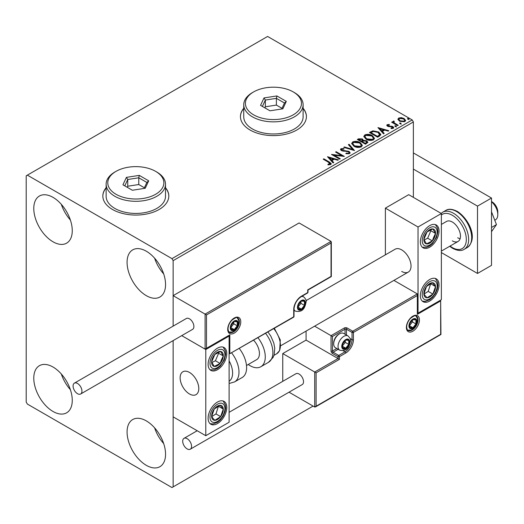 <?xml version="1.0" encoding="UTF-8"?>
<svg xmlns="http://www.w3.org/2000/svg" width="524" height="524" viewBox="0 0 524 524"><rect width="100%" height="100%" fill="white"/><g stroke="black" fill="none" stroke-linecap="round" stroke-linejoin="round"><path stroke-width="0.79" d="M106.136 187.716A32.986 19.041 0 0 0 102.835 196.015A32.986 19.041 0 0 0 112.496 209.482A32.986 19.041 0 0 0 148.443 213.609A32.986 19.041 0 0 0 168.807 196.015A32.986 19.041 0 0 0 165.505 187.716M106.136 187.985A32.986 19.041 0 0 0 102.835 196.153M243.745 108.272A32.986 19.041 0 0 0 240.444 116.57A32.986 19.041 0 0 0 250.105 130.037A32.986 19.041 0 0 0 286.052 134.164A32.986 19.041 0 0 0 306.416 116.57A32.986 19.041 0 0 0 303.114 108.272M243.745 108.54A32.986 19.041 0 0 0 240.444 116.701M146.314 465.332A27.215 15.713 60 0 1 128.537 441.352A27.215 15.713 60 0 1 132.71 419.547A27.215 15.713 60 0 1 146.314 420.896A27.215 15.713 60 0 1 164.091 444.876A27.215 15.713 60 0 1 159.925 466.681A27.215 15.713 60 0 1 146.314 465.332M163.678 443.566A27.215 15.713 60 0 1 154.606 427.853M53.022 241.8A27.215 15.713 60 0 1 35.246 217.82A27.215 15.713 60 0 1 39.418 196.015A27.215 15.713 60 0 1 53.022 197.365A27.215 15.713 60 0 1 70.799 221.344A27.215 15.713 60 0 1 66.627 243.149A27.215 15.713 60 0 1 53.022 241.8M70.386 220.034A27.215 15.713 60 0 1 61.315 204.321M146.314 295.66A27.215 15.713 60 0 1 128.537 271.681A27.215 15.713 60 0 1 132.71 249.876A27.215 15.713 60 0 1 146.314 251.225A27.215 15.713 60 0 1 164.091 275.205A27.215 15.713 60 0 1 159.925 297.01A27.215 15.713 60 0 1 146.314 295.66M163.678 273.895A27.215 15.713 60 0 1 154.606 258.181M53.022 411.471A27.215 15.713 60 0 1 35.246 387.491A27.215 15.713 60 0 1 39.418 365.686A27.215 15.713 60 0 1 53.022 367.036A27.215 15.713 60 0 1 70.799 391.015A27.215 15.713 60 0 1 66.627 412.82A27.215 15.713 60 0 1 53.022 411.471M70.386 389.699A27.215 15.713 60 0 1 61.315 373.992M413.371 197.365L413.371 121.954L173.136 260.651L171.97 258.633L412.205 119.937L267.6 36.451L26.2 175.815L26.2 402.046L27.366 404.063L171.97 487.549L173.136 486.881L173.136 340.607L173.136 416.855L205.788 435.706L229.112 422.239L229.112 336.061L228.706 335.825M206.489 314.917L206.489 348.316L229.813 334.849L229.813 353.7L293.722 316.804L293.722 309.533A10.886 6.281 -60 0 1 301.418 296.204L307.712 292.569L307.712 289.87L331.037 276.41L331.037 243.012L206.489 314.917L173.136 295.66L173.136 326.131L173.136 260.651M173.136 486.881L313.077 406.087M397.965 119.59L398.672 118.044L401.345 117.638L404.076 118.509L405.642 120.494L404.849 121.607L399.471 121.168L397.893 119.171M393.904 121.64L394.297 122.898L398.253 125.295L397.624 125.662L391.657 122.216L392.286 121.85L393.164 122.361L393.275 121.162L393.956 121.005L394.29 121.542L393.773 122.295M392.928 121.699L393.275 121.162L393.275 121.699L393.956 121.542L393.956 121.005M387.203 124.666L389.267 124.457L389.411 124.967L387.976 125.066L388.173 125.878L392.869 126.539L393.734 127.64L393.269 128.295L391.166 128.577L390.976 128.046L392.731 127.528L392.731 128.072L392.463 128.452L392.273 126.919L387.577 126.258L386.778 125.275L387.203 124.666L387.203 125.203L388.277 124.961M387.976 125.066L388.173 126.422L388.867 126.644L388.867 126.107M379.533 136.102L377.634 137.196L369.472 132.487L372.944 130.823L378.682 132.002L380.863 134.537L379.533 136.102M365.497 144.211L357.335 139.495L358.488 138.827L362.392 138.912L363.361 140.353L366.735 140.818L367.881 142.266L365.497 144.211M363.387 140.144L363.361 140.897L366.735 141.356L366.735 140.818M354.506 150.552L343.731 147.349L344.412 146.956L352.587 149.386L348.381 144.663L349.063 144.27L354.506 150.552M340.273 158.772L339.644 159.132L331.482 154.423L341.655 155.576L335.563 152.065L336.192 151.698L344.353 156.414L334.201 155.261L340.273 158.772M328.646 162.329L323.216 159.191L323.845 158.831L329.354 162.014L331.279 163.776L330.723 164.529L328.24 164.87L327.932 164.326L330.153 163.632L330.153 164.169L329.878 164.588L328.646 162.329M171.97 258.633L27.366 175.147M327.507 156.715L338.393 159.859L337.705 160.252L334.253 159.224L331.961 160.547L333.736 162.545L333.054 162.938L327.507 156.715M341.831 149.17L342.041 150.244L349.056 151.39L350.13 152.812L349.541 153.663L345.919 153.689L346.017 153.159L348.656 153.204L349.076 152.595L348.414 151.75L341.445 150.624L340.489 149.445L341 148.685L343.96 148.574L343.967 149.143L341.831 149.17L341.524 150.133M353.916 146.222L351.676 143.452L352.691 141.932C355.351 140.976 357.84 141.192 360.158 142.574L362.359 145.358L361.318 146.864C358.678 147.794 356.209 147.585 353.916 146.222M366.053 139.214L363.813 136.443L364.828 134.923C367.494 133.967 369.983 134.183 372.295 135.565L374.503 138.349L373.461 139.849C370.822 140.786 368.352 140.57 366.053 139.214M377.948 127.594L388.834 130.731L388.153 131.131L384.695 130.103L382.402 131.426L384.184 133.423L383.496 133.817L377.948 127.594M395.063 126.474L394.906 125.78L396.111 125.871L396.268 126.566L395.063 126.474L394.906 125.78L394.906 126.317L396.111 126.408L396.111 125.871L396.268 126.566M399.877 123.697L399.72 123.002L400.926 123.088L401.083 123.788L399.877 123.697L399.72 123.002L399.72 123.54L400.926 123.631L400.926 123.088L401.083 123.788M407.724 119.164L407.567 118.47L408.772 118.562L408.93 119.256L407.724 119.164L407.567 118.47L407.567 119.007L408.772 119.099L408.772 118.562L408.93 119.256M412.205 119.937L413.371 121.954M306.409 116.701A32.986 19.041 0 0 0 303.114 108.54M168.807 196.153A32.986 19.041 0 0 0 165.505 187.985M323.681 159.46L323.845 158.831M323.845 159.368L331.227 164.032M327.932 164.863L329.347 164.752L329.347 164.215M329.347 164.752L329.878 164.588M328.05 157.324L337.777 160.213M333.421 162.728L331.961 160.547M329.524 157.822L331.391 160.449L333.146 159.434L333.146 158.896L329.524 157.822L331.391 159.912L333.146 158.896M331.391 160.449L331.391 159.912M332.465 154.986L341.655 156.119L341.655 155.576M336.028 152.333L336.192 151.698M336.192 152.242L343.39 156.394M339.807 159.041L334.201 155.805L334.201 155.261M346.017 153.715L346.017 153.159M346.017 153.696L348.656 153.742L348.656 153.204M348.656 153.742L349.076 152.595M340.534 149.713L341 148.685M341 149.222L343.96 149.111L343.96 148.574M341.831 149.713L342.041 150.244M342.041 150.781L343.475 151.174L343.475 150.63M343.475 151.174L345.061 151.194L345.061 150.657M345.061 151.194L349.056 151.934L349.056 151.39M349.056 151.934L350.091 153.067M344.347 147.532L344.412 146.956M344.412 147.493L352.587 149.923L352.587 149.386M348.696 145.017L349.063 144.27M349.063 144.807L354.067 150.421M351.702 143.733L352.691 141.932M352.691 142.476C355.351 141.519 357.84 141.729 360.158 143.111L360.158 142.574M360.158 143.111L362.339 145.62M352.744 143.635L354.538 146.399L360.46 146.93L361.311 145.109L359.523 142.934L353.556 142.404L352.744 143.635L354.538 145.855L360.46 146.393L361.311 145.109M360.46 146.93L360.46 146.393M354.538 146.399L354.538 145.855M357.8 139.764L358.488 139.364L362.392 139.45L362.392 138.912M362.392 139.45L363.361 140.897M366.735 141.356L367.835 142.521M362.254 141.611L362.254 142.148L365.287 143.904L366.82 142.626L366.112 141.179L363.663 140.904L362.254 141.611L365.287 143.36L366.82 142.089M358.796 139.613L358.796 140.157L361.416 141.663L362.484 140.694L361.776 139.279L358.796 139.613L361.416 141.126L362.484 140.157M361.737 141.48L361.737 140.943M361.416 141.663L361.416 141.126M366.007 143.484L366.007 142.947M365.287 143.904L365.287 143.36M363.839 136.718L364.828 134.923M364.828 135.467C367.494 134.511 369.983 134.72 372.295 136.102L372.295 135.565M372.295 136.102L374.477 138.611M364.887 136.626L366.682 139.391L372.603 139.921L373.455 138.1L371.667 135.926L365.693 135.395L364.887 136.626L366.682 138.847L372.603 139.384L373.455 138.1M372.603 139.921L372.603 139.384M366.682 139.391L366.682 138.847M369.937 132.755L372.944 131.36L372.944 130.823M372.944 131.36L378.682 132.539L378.682 132.002M378.682 132.539L380.837 134.806M379.572 135.415L379.749 134.308L379.572 134.871L378.053 132.362L373.389 131.458L370.94 132.605L377.424 136.351L379.572 134.871L379.572 135.415L378.105 136.502L378.105 135.965M370.94 132.605L370.94 133.148L377.424 136.895L378.105 136.502M377.424 136.895L377.424 136.351M378.492 128.203L388.219 131.092M383.863 133.607L382.402 131.426M379.972 128.701L381.832 131.328L383.588 130.312L383.588 129.775L379.972 128.701L381.832 130.79L383.588 129.775M381.832 131.328L381.832 130.79M389.267 124.948L389.267 124.457M387.976 125.603L388.173 126.422M388.867 126.644L391.736 126.664L391.736 126.12M391.736 126.664L392.869 127.077L392.869 126.539M392.869 127.077L393.675 127.889M391.795 128.622L392.463 128.452M386.836 125.55L387.203 125.203M396.111 126.408L396.268 127.103M392.129 122.485L392.286 121.85M392.286 122.393L393.164 122.898L393.164 122.361M393.904 122.184L394.297 122.898M394.297 123.441L397.788 125.563M400.926 123.631L401.083 124.326M397.926 119.439L398.672 118.044M398.672 118.581L401.345 118.175L401.345 117.638M401.345 118.175L404.076 119.046L404.076 118.509M404.076 119.046L405.609 120.756M398.915 119.538L400.107 121.345L404.115 121.725L404.672 120.363L403.454 118.876L399.406 118.47L398.875 119.262L400.107 120.808L404.115 121.188L404.672 120.363M404.115 121.725L404.115 121.188M400.107 121.345L400.107 120.808M408.772 119.099L408.93 119.793M401.705 271.425A13.192 7.618 -120 0 0 408.307 272.08A13.192 7.618 -120 0 0 410.325 261.509A13.192 7.618 -120 0 0 401.705 249.883A13.192 7.618 -120 0 0 395.109 249.228L306.075 300.632M429.693 301.051A13.192 7.618 -60 0 1 423.097 301.706A13.192 7.618 -60 0 1 421.073 291.134A13.192 7.618 -60 0 1 429.693 279.508A13.192 7.618 -60 0 1 436.296 278.853A13.192 7.618 -60 0 1 438.313 289.425A13.192 7.618 -60 0 1 429.693 301.051M429.693 225.641A13.192 7.618 120 0 0 421.073 237.267A13.192 7.618 120 0 0 423.097 247.839A13.192 7.618 120 0 0 429.693 247.19A13.192 7.618 120 0 0 438.313 235.564A13.192 7.618 120 0 0 436.296 224.986A13.192 7.618 120 0 0 429.693 225.641M418.034 226.99L441.359 213.523L441.359 299.702L418.034 313.169L418.034 226.99L385.382 208.139L385.382 254.847M441.359 213.523L408.707 194.673L385.382 208.139M418.034 313.169L417.621 312.933M189.465 393.963A13.192 7.618 60 0 1 180.846 382.337A13.192 7.618 60 0 1 182.869 371.765A13.192 7.618 60 0 1 189.465 372.42A13.192 7.618 60 0 1 198.085 384.046A13.192 7.618 60 0 1 196.061 394.618A13.192 7.618 60 0 1 189.465 393.963M217.453 348.178A13.192 7.618 -60 0 1 224.049 347.523A13.192 7.618 -60 0 1 226.073 358.102A13.192 7.618 -60 0 1 217.453 369.728A13.192 7.618 -60 0 1 210.858 370.376A13.192 7.618 -60 0 1 208.834 359.805A13.192 7.618 -60 0 1 217.453 348.178M217.453 423.589A13.192 7.618 120 0 0 226.073 411.962A13.192 7.618 120 0 0 224.049 401.391A13.192 7.618 120 0 0 217.453 402.046A13.192 7.618 120 0 0 208.834 413.672A13.192 7.618 120 0 0 210.858 424.244A13.192 7.618 120 0 0 217.453 423.589M205.788 435.706L205.788 349.528L229.112 336.061M205.788 349.528L181.736 335.642L205.094 349.122L205.094 314.112L331.037 241.394L299.086 222.949L173.136 295.66M491.505 201.537L491.971 201.806A8.246 4.762 60 0 1 497.715 210.714A8.246 4.762 60 0 1 497.8 211.906L497.8 214.598A11.548 6.668 -120 0 0 497.682 212.934A11.548 6.668 -120 0 0 491.505 201.786M198.655 386.673A13.192 7.618 -120 0 0 192.288 374.555A13.192 7.618 -120 0 0 182.869 371.765A13.192 7.618 -120 0 0 180.269 379.71A13.192 7.618 -120 0 0 186.642 391.828A13.192 7.618 -120 0 0 196.061 394.618A13.192 7.618 -120 0 0 198.655 386.673M494.78 220.25L495.409 219.883A11.548 6.668 -120 0 0 497.8 214.598M331.037 243.012L331.037 241.394M206.489 348.316L205.094 349.122M229.813 334.849L205.788 349.056M229.813 353.7L293.512 317.256A0.989 0.989 0 0 0 294.01 316.398A0.989 0.57 180 0 1 293.722 316.804A0.989 0.57 60 0 1 293.512 317.256M306.082 331.096L306.082 340.102L338.032 358.547L314.708 372.014L316.11 372.826L316.11 406.218L314.708 407.024L314.708 372.014L282.757 353.569L282.757 381.341M306.082 340.102L282.757 353.569M314.708 407.024L289.025 392.194M316.11 406.218L440.658 334.312L440.658 300.914L417.333 314.38L417.333 293.912L393.91 280.392M417.333 295.529L353.425 332.426L353.425 339.696A10.886 6.281 -60 0 1 345.729 353.025L339.434 356.667L339.434 359.359L338.032 358.547L338.032 356.667L332.439 353.431A1.978 1.14 -120 0 1 331.037 351.008L331.037 335.655L314.61 326.17M440.658 300.914L440.946 334.482L315.409 406.958M417.333 314.38L417.621 294.553M350.124 338.602L352.03 339.696L352.03 332.426A0.989 0.57 0 0 0 353.425 332.426A0.989 0.57 -120 0 0 352.731 331.214L347.13 327.985A1.978 1.14 0 0 0 344.334 327.985L331.037 335.655L332.439 336.467L332.439 351.008L336.788 348.499M342.231 346.161A4.945 2.856 120 0 0 342.703 347.91A4.945 2.856 120 0 0 345.729 348.178A4.945 2.856 120 0 0 348.761 344.412A4.945 2.856 120 0 0 348.761 340.371A4.945 2.856 120 0 0 345.729 340.102A4.945 2.856 120 0 0 342.703 343.868A4.945 2.856 120 0 0 342.231 346.161M342.545 345.801L342.703 347.91L345.729 348.178L348.761 344.412L348.761 340.371L345.729 340.102L342.703 343.868L342.545 345.801M333.696 343.927A8.246 4.762 120 0 0 335.406 347.7L339.742 350.202A8.246 4.762 -60 0 1 338.032 346.43A8.246 4.762 -60 0 1 341.635 338.131A8.246 4.762 -60 0 1 347.988 335.923L343.652 333.415A8.246 4.762 120 0 0 339.526 333.827A8.246 4.762 120 0 0 333.696 343.927L333.696 343.01A7.126 4.113 -60 0 1 338.733 334.286L339.526 333.827M342.545 345.774L345.264 342.395L345.264 340.561M342.558 346.351L345.729 348.178M345.264 342.395L348.761 344.412M346.652 339.152L348.761 340.371M297.92 307.11A4.945 2.856 120 0 0 298.385 308.859A4.945 2.856 120 0 0 301.418 309.127A4.945 2.856 120 0 0 304.444 305.361A4.945 2.856 120 0 0 304.444 301.32A4.945 2.856 120 0 0 301.418 301.051A4.945 2.856 120 0 0 298.385 304.817A4.945 2.856 120 0 0 297.92 307.11M298.228 306.75L298.385 308.859L301.418 309.127L304.444 305.361L304.444 301.32L301.418 301.051L298.385 304.817L298.228 306.75L300.946 303.344L300.946 301.51M298.241 307.3L301.418 309.127M300.946 303.344L304.444 305.361M302.341 300.101L304.444 301.32M230.743 327.579A4.945 2.856 120 0 0 231.215 329.327A4.945 2.856 120 0 0 234.248 329.596A4.945 2.856 120 0 0 237.274 325.83A4.945 2.856 120 0 0 237.274 321.788A4.945 2.856 120 0 0 234.248 321.52A4.945 2.856 120 0 0 231.215 325.286A4.945 2.856 120 0 0 230.743 327.579M231.058 327.218L231.215 329.327L234.248 329.596L237.274 325.83L237.274 321.788L234.248 321.52L231.215 325.286L231.058 327.218M231.058 327.186L233.776 323.806L233.776 321.978M231.071 327.762L234.248 329.596M233.776 323.806L237.274 325.83M235.171 320.57L237.274 321.788M409.401 325.692A4.945 2.856 120 0 0 409.873 327.441A4.945 2.856 120 0 0 412.905 327.716A4.945 2.856 120 0 0 415.932 323.943A4.945 2.856 120 0 0 415.932 319.902A4.945 2.856 120 0 0 412.905 319.633A4.945 2.856 120 0 0 409.873 323.4A4.945 2.856 120 0 0 409.401 325.692M409.716 325.332L409.873 327.441L412.905 327.716L415.932 323.943L415.932 319.902L412.905 319.633L409.873 323.4L409.716 325.332M409.716 325.306L412.434 321.926L412.434 320.092M409.729 325.882L412.905 327.716M412.434 321.926L415.932 323.943M413.822 318.69L415.932 319.902M434.579 237.28A8.246 4.762 120 0 0 435.516 233.422A8.246 4.762 120 0 0 432.883 228.936A8.246 4.762 120 0 0 427.06 231.929A8.246 4.762 120 0 0 423.877 239.403A8.246 4.762 120 0 0 426.503 243.896A8.246 4.762 120 0 0 432.326 240.902A8.246 4.762 120 0 0 434.579 237.28M433.767 237.071L435.516 233.422L432.883 228.936L427.06 231.929L423.877 239.403L426.503 243.896L432.326 240.902L433.767 237.071M424.178 239.999L427.663 238.21L430.852 230.73L430.44 230.029M427.663 238.21L432.326 240.902M430.852 230.73L435.516 233.422M222.333 359.818A8.246 4.762 120 0 0 223.276 355.96A8.246 4.762 120 0 0 220.643 351.473A8.246 4.762 120 0 0 214.82 354.466A8.246 4.762 120 0 0 211.631 361.94A8.246 4.762 120 0 0 214.264 366.433A8.246 4.762 120 0 0 220.087 363.44A8.246 4.762 120 0 0 222.333 359.818M221.521 359.608L223.276 355.96L220.643 351.473L214.82 354.466L211.631 361.94L214.264 366.433L220.087 363.44L221.521 359.608M211.932 362.536L215.423 360.748L218.613 353.268L218.2 352.567M215.423 360.748L220.087 363.44M218.613 353.268L223.276 355.96M212.574 419.318A8.246 4.762 120 0 0 214.82 420.346A8.246 4.762 120 0 0 220.643 416.613A8.246 4.762 120 0 0 223.276 409.087A8.246 4.762 120 0 0 220.087 405.288A8.246 4.762 120 0 0 214.264 409.021A8.246 4.762 120 0 0 211.631 416.547A8.246 4.762 120 0 0 212.574 419.318M213.072 418.355L214.82 420.346L220.643 416.613L223.276 409.087L220.087 405.288L214.264 409.021L211.631 416.547L213.072 418.355M211.709 416.652L215.98 413.921L218.442 406.198M215.98 413.921L220.643 416.613M218.613 406.388L223.276 409.087M424.813 296.781A8.246 4.762 120 0 0 427.06 297.809A8.246 4.762 120 0 0 432.883 294.075A8.246 4.762 120 0 0 435.516 286.543A8.246 4.762 120 0 0 432.326 282.75A8.246 4.762 120 0 0 426.503 286.484A8.246 4.762 120 0 0 423.877 294.01A8.246 4.762 120 0 0 424.813 296.781M425.311 295.818L427.06 297.809L432.883 294.075L435.516 286.543L432.326 282.75L426.503 286.484L423.877 294.01L425.311 295.818M423.955 294.115L428.219 291.383L430.689 283.661M428.219 291.383L432.883 294.075M430.852 283.851L435.516 286.543M229.112 381.236A18.143 10.473 -120 0 0 229.112 360.905M231.7 352.947A21.438 12.38 60 0 1 234.542 381.924L242.167 377.522A21.438 12.38 -120 0 0 239.324 348.545M253.655 340.273A13.192 7.618 60 0 1 258.561 357.617A13.192 7.618 60 0 1 256.701 359.608L246.496 365.503M257.985 337.77A21.438 12.38 60 0 1 263.847 363.512A21.438 12.38 60 0 1 260.828 366.748A21.438 12.38 60 0 1 248.252 364.488M77.513 393.694A6.268 3.616 -120 0 0 80.644 394.002A6.268 3.616 -120 0 0 81.606 388.985A6.268 3.616 -120 0 0 77.513 383.457A6.268 3.616 -120 0 0 74.375 383.149A6.268 3.616 -120 0 0 73.419 388.173A6.268 3.616 -120 0 0 77.513 393.694M80.644 394.002L192.596 329.367A6.268 3.616 -120 0 0 193.559 324.349A6.268 3.616 -120 0 0 189.465 318.821A6.268 3.616 -120 0 0 186.328 318.513L74.375 383.149M191.561 446.343A6.268 3.616 -120 0 0 188.83 440.042A6.268 3.616 -120 0 0 183.996 438.359A6.268 3.616 -120 0 0 182.699 441.228A6.268 3.616 -120 0 0 185.437 447.535A6.268 3.616 -120 0 0 190.264 449.212A6.268 3.616 -120 0 0 191.561 446.343M190.264 449.212L302.217 384.577A6.268 3.616 -120 0 0 303.514 381.708A6.268 3.616 -120 0 0 300.783 375.407A6.268 3.616 -120 0 0 295.949 373.723L229.112 412.309M491.505 211.807L496.464 224.606L491.505 227.468M496.464 224.606L491.505 231.667M413.371 152.929L491.505 198.039L491.505 265.367L477.508 273.449L441.359 252.575M413.371 169.088L477.508 206.115L477.508 273.449M491.505 198.039L477.508 206.115M441.359 224.429L446.546 221.436A11.548 6.668 60 0 1 452.317 222.006A11.548 6.668 60 0 1 459.862 232.178A11.548 6.668 60 0 1 458.094 241.433A11.548 6.668 60 0 1 452.317 240.857M460.111 238.734A11.548 6.668 60 0 1 457.681 237.765M253.603 114.822A28.034 16.185 0 0 0 293.25 114.822A28.034 16.185 0 0 0 293.257 91.929L294.423 92.597A29.685 17.141 180 0 1 303.114 104.721A29.685 17.141 180 0 1 284.787 120.553A29.685 17.141 180 0 1 252.437 116.839A29.685 17.141 180 0 1 243.745 104.721A29.685 17.141 180 0 1 252.437 92.597L253.603 91.929A28.034 16.185 0 0 0 253.603 114.822M243.745 104.721L243.745 116.839A29.685 17.141 0 0 0 252.437 128.956A29.685 17.141 0 0 0 284.787 132.67A29.685 17.141 0 0 0 303.114 116.839L303.114 104.721M276.882 95.938L286.307 101.381L282.855 108.815L269.978 110.806L260.552 105.363L264.004 97.929L276.882 95.938L276.384 98.348L265.347 100.058L262.393 106.424M294.423 92.597L293.257 91.929A28.034 16.185 0 0 0 253.603 91.929M282.004 108.324L276.384 105.082L265.347 106.785L265.347 100.058L264.004 97.929M265.347 106.785L264.856 107.852M276.384 105.082L276.384 98.348L284.466 103.012L281.689 108.992M286.307 101.381L284.466 103.012M115.994 194.266A28.034 16.185 0 0 0 155.648 194.266A28.034 16.185 0 0 0 155.648 171.374L156.814 172.049A29.685 17.141 180 0 1 165.505 184.166A29.685 17.141 180 0 1 147.178 200.004A29.685 17.141 180 0 1 114.828 196.284A29.685 17.141 180 0 1 106.136 184.166A29.685 17.141 180 0 1 114.828 172.049L115.994 171.374A28.034 16.185 0 0 0 115.994 194.266M106.136 184.166L106.136 196.284A29.685 17.141 0 0 0 114.828 208.408A29.685 17.141 0 0 0 147.178 212.122A29.685 17.141 0 0 0 165.505 196.284L165.505 184.166M139.273 175.383L148.698 180.826L145.246 188.26L132.369 190.251L122.944 184.815L126.395 177.381L139.273 175.383L138.775 177.793L127.738 179.503L124.784 185.876M156.814 172.049L155.648 171.374A28.034 16.185 0 0 0 115.994 171.374M144.395 187.769L138.775 184.527L127.738 186.236L127.738 179.503L126.395 177.381M127.738 186.236L127.247 187.297M138.775 184.527L138.775 177.793L146.858 182.457L144.08 188.444M148.698 180.826L146.858 182.457M329.354 162.551L329.354 162.014M358.488 139.364L358.488 138.827M370.71 132.31L370.71 131.773M390.105 126.638L390.105 126.101M396.249 124.679L396.249 124.136M227.717 329.327A9.236 5.332 -60 0 1 234.248 318.016A9.236 5.332 -60 0 1 240.778 321.788A9.236 5.332 -60 0 1 234.248 333.1A9.236 5.332 -60 0 1 227.717 329.327M239.376 321.788A8.246 4.762 120 0 0 237.667 318.009C237.418 316.797 235.472 317.544 231.831 320.236C229.394 322.961 228.123 325.849 228.006 328.921C228.425 331.365 228.896 332.491 229.42 332.295A8.246 4.762 120 0 0 235.774 330.087A8.246 4.762 120 0 0 239.376 321.788M308.001 292.163A0.989 0.57 180 0 1 307.712 292.569A0.989 0.57 -120 0 1 307.509 293.021A0.989 0.989 0 0 0 308.001 292.163L308.001 290.041L331.325 276.574L331.325 242.036M307.509 293.021L301.215 296.656A0.989 0.57 -120 0 0 301.418 296.204M301.215 296.656C296.859 299.689 294.462 303.848 294.01 309.127A0.989 0.57 180 0 1 293.722 309.533M419.436 319.902A9.236 5.332 -60 0 1 412.905 331.214A9.236 5.332 -60 0 1 406.375 327.441A9.236 5.332 -60 0 1 412.905 316.136A9.236 5.332 -60 0 1 419.436 319.902M408.078 330.408A8.246 4.762 120 0 0 414.432 328.201A8.246 4.762 120 0 0 418.034 319.902A8.246 4.762 120 0 0 416.325 316.129C416.076 314.917 414.13 315.658 410.489 318.356C408.052 321.074 406.781 323.97 406.663 327.042C407.076 329.478 407.548 330.605 408.078 330.408M345.034 334.214L345.034 329.196A0.989 0.57 180 0 1 346.43 329.196L352.03 332.426A0.989 0.57 -60 0 1 352.731 331.214L417.333 293.912M339.434 359.359L316.11 372.826M347.13 327.985A0.989 0.57 120 0 0 346.43 329.196L346.43 335.026M343.128 350.72L345.034 351.814A9.897 5.712 120 0 0 352.03 339.696A0.989 0.57 0 0 0 353.425 339.696M338.183 349.305L333.14 352.22L338.733 355.455L345.034 351.814A0.989 0.57 60 0 1 345.729 353.025M344.334 327.985A0.989 0.57 60 0 1 345.034 329.196L332.439 336.467M338.032 356.667A0.989 0.57 0 0 0 339.434 356.667A0.989 0.57 60 0 0 338.733 355.455A0.989 0.57 120 0 0 338.032 356.667M332.439 353.431A0.989 0.57 -60 0 1 333.14 352.22A0.989 0.57 60 0 1 332.439 351.008A0.989 0.57 0 0 1 331.037 351.008M341.766 346.43A5.607 3.236 120 0 0 345.729 348.722A5.607 3.236 120 0 0 349.698 341.851A5.607 3.236 120 0 0 345.729 339.565A5.607 3.236 120 0 0 341.766 346.43M297.449 307.378A5.607 3.236 120 0 0 301.418 309.671A5.607 3.236 120 0 0 305.381 302.8A5.607 3.236 120 0 0 301.418 300.514A5.607 3.236 120 0 0 297.449 307.378M294.01 310.332L295.425 311.151A8.246 4.762 -60 0 1 294.01 309.311M301.366 296.564A8.246 4.762 -60 0 1 303.671 296.872L302.256 296.053M230.278 327.847A5.607 3.236 120 0 0 234.248 330.133A5.607 3.236 120 0 0 238.21 323.269A5.607 3.236 120 0 0 234.248 320.976A5.607 3.236 120 0 0 230.278 327.847M408.936 325.961A5.607 3.236 120 0 0 412.905 328.253A5.607 3.236 120 0 0 416.868 321.382A5.607 3.236 120 0 0 412.905 319.096A5.607 3.236 120 0 0 408.936 325.961M435.942 237.523A10.552 6.092 120 0 0 433.78 226.846A10.552 6.092 120 0 0 423.444 235.309A10.552 6.092 120 0 0 425.612 245.985A10.552 6.092 120 0 0 435.942 237.523M223.702 360.06A10.552 6.092 120 0 0 221.534 349.384A10.552 6.092 120 0 0 211.205 357.846A10.552 6.092 120 0 0 213.373 368.523A10.552 6.092 120 0 0 223.702 360.06M211.205 421.139A10.552 6.092 120 0 0 221.534 417.674A10.552 6.092 120 0 0 223.702 404.495A10.552 6.092 120 0 0 213.373 407.96A10.552 6.092 120 0 0 211.205 421.139M423.444 298.601A10.552 6.092 120 0 0 433.78 295.136A10.552 6.092 120 0 0 435.942 281.958A10.552 6.092 120 0 0 425.612 285.423A10.552 6.092 120 0 0 423.444 298.601M267.974 332.006L270.81 336.107L273.79 343.004L274.753 348.126L274.163 354.755L273.076 357.466L268.445 362.346A21.438 12.38 -120 0 0 271.465 359.11A21.438 12.38 -120 0 0 265.603 333.369M274.36 328.319L280.294 339.945L279.626 350.641L276.665 353.792A18.143 10.473 -120 0 0 279.227 351.054A18.143 10.473 -120 0 0 273.77 328.659M445.8 210.438C448.452 208.598 452.304 208.925 457.341 211.421C468.345 218.416 478.871 238.263 467.238 247.577A21.438 12.38 -120 0 0 470.526 230.396A21.438 12.38 -120 0 0 456.515 211.506A21.438 12.38 -120 0 0 445.8 210.438L442.767 212.194A21.438 12.38 60 0 1 453.483 213.255A21.438 12.38 60 0 1 467.493 232.145A21.438 12.38 60 0 1 464.205 249.326C461.461 251.166 457.609 250.839 452.664 248.35L449.684 246.287M450.057 246.07A19.788 11.423 -120 0 0 452.317 247.59A19.788 11.423 -120 0 0 466.314 239.514A19.788 11.423 -120 0 0 452.317 215.272A19.788 11.423 -120 0 0 441.359 215.063M387.773 125.36L387.773 125.898M398.875 119.262L398.875 119.8M280.89 345.644L408.307 272.08M458.094 241.433L441.359 251.094M294.01 316.398L294.01 309.127M339.742 350.202C348.205 352.023 349.541 345.126 350.471 340.777C350.87 339.565 350.045 337.947 347.988 335.923M295.425 311.151C303.894 312.972 305.223 306.075 306.154 301.726C306.553 300.514 305.728 298.896 303.671 296.872M228.988 331.961L232.067 332.033L233.855 331.253L237.457 327.441L238.42 325.332L238.983 322.188L238.728 320.302L237.162 317.799M407.646 330.074L410.724 330.153L412.512 329.367L416.115 325.561L417.078 323.452L417.641 320.308L417.386 318.415L415.82 315.92M422.298 247.249L426.621 247.315L429.876 245.789L432.464 243.608L436.505 237.477L437.907 231.87L437.599 228.3L435.379 224.593M210.059 369.787L214.382 369.852L217.63 368.326L220.224 366.145L224.259 360.014L225.661 354.407L225.353 350.838L223.139 347.13M210.059 423.654L213.052 423.968L217.598 422.213L220.329 419.901L223.126 416.148L225.038 411.707L225.667 408.196L225.418 404.96L223.139 400.991M422.298 301.117L425.298 301.431L429.837 299.676L432.569 297.363L435.372 293.61L437.285 289.169L437.907 285.659L437.664 282.423L435.379 278.454M234.542 381.924L229.112 383.489M268.445 362.346L260.828 366.748M276.665 353.792L273.973 355.344M183.996 438.359L197.194 430.741M467.238 247.577L464.205 249.326M441.156 213.406L442.767 212.194"/></g></svg>
